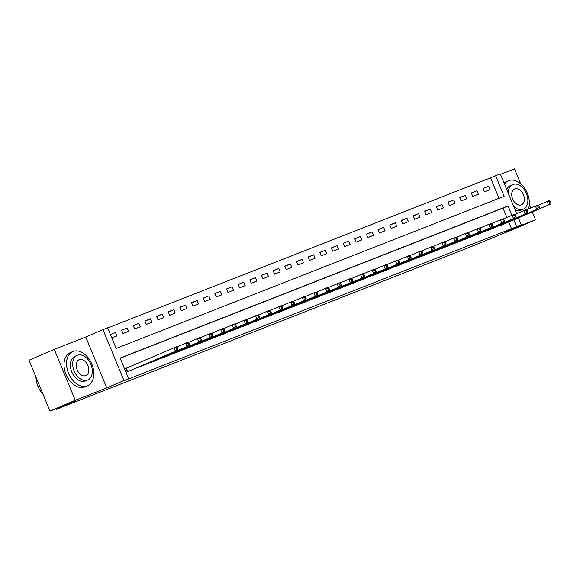 <?xml version="1.0" encoding="UTF-8"?>
<svg xmlns="http://www.w3.org/2000/svg" width="580" height="580" viewBox="0 0 580 580"><rect width="100%" height="100%" fill="white"/><g stroke="black" fill="none" stroke-linecap="round" stroke-linejoin="round"><path stroke-width="0.87" d="M498.996 198.324L490.557 177.843L500.279 173.848L516.678 213.629M520.717 183.838L514.554 168.881L500.504 174.391M518.426 217.877L521.26 224.75L504.063 232.13L535.536 219.791L510.248 230.637L467.552 248.051L56.253 409.328L74.465 401.52L49.981 411.118L29 360.209L54.295 349.363L75.277 400.265L106.749 387.926L123.953 380.545L102.972 329.643L107.633 327.809L116.138 348.45L504.122 196.315L495.617 175.675M106.749 387.926L85.767 337.016L54.295 349.363M85.767 337.016L102.972 329.643M490.557 177.843L107.699 327.968M535.536 219.791L532.295 211.925M530.7 208.046L529.293 204.646M49.981 411.118L75.277 400.265M111.809 337.944L116.943 335.936L115.529 332.492L110.396 334.508M123.003 333.558L128.6 331.361L127.187 327.925L121.59 330.114L123.003 333.558M134.669 328.983L140.258 326.794L138.845 323.35L133.248 325.547L134.669 328.983M146.327 324.416L151.916 322.219L150.503 318.782L144.906 320.972L146.327 324.416M157.985 319.841L163.575 317.644L162.161 314.208L156.564 316.404L157.985 319.841M169.643 315.274L175.232 313.077L173.819 309.64L168.222 311.83L169.643 315.274M181.301 310.699L186.89 308.502L185.477 305.065L179.88 307.262L181.301 310.699M192.959 306.131L198.548 303.935L197.135 300.491L191.538 302.688L192.959 306.131M204.617 301.556L210.207 299.36L208.793 295.923L203.196 298.12L204.617 301.556M216.275 296.982L221.864 294.792L220.451 291.349L214.854 293.545L216.275 296.982M227.933 292.414L233.53 290.217L232.109 286.781L226.512 288.978L227.933 292.414M239.591 287.839L245.188 285.65L243.767 282.206L238.17 284.403L239.591 287.839M251.249 283.272L256.846 281.075L255.425 277.639L249.828 279.828L251.249 283.272M262.907 278.697L268.504 276.508L267.083 273.064L261.486 275.261L262.907 278.697M274.565 274.13L280.162 271.933L278.741 268.496L273.144 270.686L274.565 274.13M286.223 269.555L291.82 267.365L290.399 263.922L284.802 266.118L286.223 269.555M297.881 264.988L303.478 262.791L302.057 259.354L296.46 261.544L297.881 264.988M309.539 260.413L315.136 258.223L313.715 254.78L308.118 256.976L309.539 260.413M321.197 255.845L326.794 253.649L325.373 250.212L319.776 252.401L321.197 255.845M332.855 251.27L338.452 249.074L337.031 245.637L331.434 247.834L332.855 251.27M344.513 246.703L350.11 244.506L348.689 241.07L343.092 243.259L344.513 246.703M356.171 242.128L361.768 239.931L360.347 236.495L354.75 238.692L356.171 242.128M367.829 237.561L373.426 235.364L372.005 231.92L366.408 234.117L367.829 237.561M379.487 232.986L385.084 230.789L383.663 227.353L378.066 229.549L379.487 232.986M391.145 228.411L396.742 226.222L395.321 222.778L389.724 224.975L391.145 228.411M402.803 223.844L408.4 221.647L406.979 218.21L401.382 220.407L402.803 223.844M414.461 219.269L420.058 217.079L418.637 213.636L413.04 215.832L414.461 219.269M426.119 214.701L431.716 212.505L430.295 209.068L424.698 211.258L426.119 214.701M437.777 210.127L443.374 207.937L441.953 204.493L436.356 206.69L437.777 210.127M449.435 205.559L455.032 203.362L453.611 199.926L448.014 202.115L449.435 205.559M461.093 200.985L466.69 198.795L465.269 195.351L459.672 197.548L461.093 200.985M472.751 196.417L478.348 194.22L476.927 190.784L471.337 192.973L472.751 196.417M484.409 191.842L490.006 189.653L488.585 186.209L482.995 188.406L484.409 191.842M511.923 215.238L508.095 205.944L120.111 358.077L128.615 378.718L123.554 380.886L511.538 228.752L508.762 222.017M506.862 217.413L503.034 208.111L120.176 358.237M125.99 372.346L131.102 370.279M125.628 368.488L124.569 368.902M137.083 367.713L142.76 365.704M148.741 363.138L154.418 361.137M160.399 358.57L166.076 356.562M172.057 353.996L177.734 351.995M183.715 349.428L189.392 347.42M195.373 344.853L201.05 342.852M207.031 340.286L212.708 338.278M218.689 335.711L224.366 333.71M230.347 331.137L236.024 329.135M242.005 326.569L247.682 324.561M253.663 321.994L259.34 319.993M265.321 317.427L270.998 315.418M276.979 312.852L282.656 310.851M288.637 308.285L294.314 306.276M300.295 303.71L305.972 301.709M311.953 299.142L317.63 297.134M323.618 294.567L329.288 292.567M335.276 290L340.946 287.992M346.934 285.425L352.604 283.424M358.592 280.858L364.262 278.849M370.25 276.283L375.92 274.282M381.908 271.708L387.578 269.707M393.566 267.141L399.236 265.14M405.224 262.566L410.894 260.565M416.882 257.998L422.552 255.99M428.54 253.424L434.21 251.423M440.198 248.856L445.868 246.848M451.856 244.281L457.526 242.28M463.514 239.714L469.184 237.706M475.172 235.139L480.842 233.138M486.83 230.572L492.5 228.563M498.488 225.997L504.158 223.996M56.014 408.748L56.253 409.328M521.26 224.75L516.599 226.584L513.822 219.849M511.538 228.752L516.599 226.584M128.615 378.718L123.953 380.545M503.034 208.111L508.095 205.944M110.461 334.667L115.529 332.492M483.06 188.58L488.585 186.209M471.402 193.147L476.927 190.784M459.744 197.722L465.269 195.351M448.086 202.297L453.611 199.926M436.428 206.864L441.953 204.493M424.77 211.439L430.295 209.068M413.112 216.006L418.637 213.636M401.454 220.581L406.979 218.21M389.796 225.149L395.321 222.778M378.138 229.724L383.663 227.353M366.48 234.291L372.005 231.92M354.822 238.866L360.347 236.495M343.164 243.433L348.689 241.07M331.506 248.008L337.031 245.637M319.848 252.575L325.373 250.212M308.19 257.15L313.715 254.78M296.532 261.718L302.057 259.354M284.874 266.293L290.399 263.922M273.216 270.867L278.741 268.496M261.558 275.435L267.083 273.064M249.9 280.01L255.425 277.639M238.242 284.577L243.767 282.206M226.584 289.152L232.109 286.781M214.926 293.719L220.451 291.349M203.268 298.294L208.793 295.923M191.61 302.861L197.135 300.491M179.952 307.436L185.477 305.065M168.294 312.004L173.819 309.64M156.636 316.579L162.161 314.208M144.978 321.146L150.503 318.782M133.32 325.721L138.845 323.35M121.662 330.288L127.187 327.925M127.042 371.925L177.748 350.269L129.601 370.924M124.577 368.923L176.334 346.825L177.371 347.565L176.443 347.935L177.009 349.312L177.937 348.942L177.371 347.565M177.009 349.312L175.421 351.183L174 347.739L176.443 347.935M177.748 350.269L177.937 348.942M138.7 367.357L187.079 346.608L141.266 366.35M176.632 347.043L187.993 342.258L189.029 342.998L188.101 343.36L188.667 344.738L189.595 344.375L189.029 342.998M188.667 344.738L187.079 346.608L185.658 343.171L188.101 343.36M189.406 345.695L189.595 344.375M150.358 362.783L201.064 341.12L152.924 361.782M188.29 342.468L199.65 337.683L200.687 338.423L199.759 338.793L200.325 340.17L201.253 339.8L200.687 338.423M200.325 340.17L198.737 342.04L197.316 338.597L199.759 338.793M201.064 341.12L201.253 339.8M162.016 358.215L210.395 337.466L164.582 357.207M199.948 337.901L211.308 333.116L212.345 333.855L211.417 334.218L211.983 335.595L212.911 335.233L212.345 333.855M211.983 335.595L210.395 337.466L208.974 334.029L211.417 334.218M212.722 336.552L212.911 335.233M173.674 353.64L224.38 331.977L176.24 352.64M211.606 333.326L222.966 328.541L224.003 329.281L223.075 329.65L223.641 331.028L224.569 330.658L224.003 329.281M223.641 331.028L222.053 332.898L220.632 329.454L223.075 329.65M224.38 331.977L224.569 330.658M42.137 393.291A18.154 12.216 -113.2 0 1 42.079 393.211A18.154 12.216 -113.2 0 1 36.134 379.356A18.154 12.216 -113.2 0 1 36.12 379.262M35.982 377.152A18.604 12.521 66.8 0 0 36.112 379.168A18.604 12.521 66.8 0 0 42.202 393.363A18.604 12.521 66.8 0 0 43.058 394.32M73.087 351.465A18.604 12.521 66.8 0 0 72.841 351.567A18.604 12.521 66.8 0 0 68.592 373.418A18.604 12.521 66.8 0 0 87.268 385.867A18.604 12.521 66.8 0 0 87.515 385.765A18.604 12.521 66.8 0 0 91.756 363.914A18.604 12.521 66.8 0 0 73.087 351.465M70.557 352.553A18.604 12.521 66.8 0 0 70.311 352.654A18.604 12.521 66.8 0 0 66.062 374.506A18.604 12.521 66.8 0 0 84.738 386.947A18.604 12.521 66.8 0 0 84.984 386.846A18.604 12.521 66.8 0 0 85.224 386.737M85.63 380.9A13.398 9.012 -113.2 0 1 85.456 380.973A13.398 9.012 -113.2 0 1 85.282 381.046A13.398 9.012 -113.2 0 1 71.84 372.092A13.398 9.012 -113.2 0 1 74.9 356.359A13.398 9.012 -113.2 0 1 75.074 356.287M77.401 355.286A13.398 9.012 66.8 0 0 77.22 355.359A13.398 9.012 66.8 0 0 74.167 371.091A13.398 9.012 66.8 0 0 87.609 380.052A13.398 9.012 66.8 0 0 87.783 379.98A13.398 9.012 66.8 0 0 90.843 364.247A13.398 9.012 66.8 0 0 77.401 355.286M85.796 375.644A8.635 5.807 66.8 0 0 85.905 375.601A8.635 5.807 66.8 0 0 87.877 365.465A8.635 5.807 66.8 0 0 79.213 359.687A8.635 5.807 66.8 0 0 79.097 359.738A8.635 5.807 66.8 0 0 77.133 369.873A8.635 5.807 66.8 0 0 85.796 375.644M528.329 209.061A18.604 12.521 66.8 0 0 524.603 188.195A18.604 12.521 66.8 0 0 508.638 180.684A18.604 12.521 66.8 0 0 508.392 180.786A18.604 12.521 66.8 0 0 504.484 184.056M506.108 181.765A18.604 12.521 66.8 0 0 505.861 181.866A18.604 12.521 66.8 0 0 504.027 182.946M521.181 210.112A13.398 9.012 -113.2 0 1 521.007 210.192A13.398 9.012 -113.2 0 1 520.826 210.264A13.398 9.012 -113.2 0 1 515.156 209.938M506.753 189.558A13.398 9.012 -113.2 0 1 510.443 185.571A13.398 9.012 -113.2 0 1 510.625 185.499M513.619 206.219A13.398 9.012 66.8 0 0 523.153 209.264A13.398 9.012 66.8 0 0 523.334 209.192A13.398 9.012 66.8 0 0 526.393 193.459A13.398 9.012 66.8 0 0 512.945 184.498A13.398 9.012 66.8 0 0 512.771 184.571A13.398 9.012 66.8 0 0 508.232 193.133M521.34 204.863A8.635 5.807 66.8 0 0 521.456 204.812A8.635 5.807 66.8 0 0 523.428 194.677A8.635 5.807 66.8 0 0 514.764 188.899A8.635 5.807 66.8 0 0 514.649 188.95A8.635 5.807 66.8 0 0 512.676 199.085A8.635 5.807 66.8 0 0 521.34 204.863M185.332 349.073L233.711 328.324L187.898 348.065M223.264 328.758L234.624 323.966L235.661 324.713L234.733 325.075L235.299 326.453L236.227 326.09L235.661 324.713M235.299 326.453L233.711 328.324L232.29 324.887L234.733 325.075M236.038 327.41L236.227 326.09M196.99 344.498L247.696 322.835L199.556 343.498M234.922 324.184L246.282 319.399L247.319 320.138L246.391 320.508L246.957 321.878L247.892 321.516L247.319 320.138M246.957 321.878L245.369 323.749L243.948 320.312L246.391 320.508M247.696 322.835L247.892 321.516M208.648 339.931L257.027 319.181L211.214 338.923M246.58 319.616L257.94 314.824L258.977 315.571L258.049 315.933L258.615 317.311L259.55 316.941L258.977 315.571M258.615 317.311L257.027 319.181L255.606 315.738L258.049 315.933M259.354 318.268L259.55 316.941M220.306 335.356L271.012 313.693L222.872 334.356M258.238 315.041L269.599 310.257L270.635 310.996L269.707 311.366L270.273 312.736L271.208 312.373L270.635 310.996M270.273 312.736L268.685 314.606L267.264 311.17L269.707 311.366M271.012 313.693L271.208 312.373M231.964 330.788L280.343 310.039L234.53 329.781M269.896 310.467L281.257 305.682L282.293 306.428L281.365 306.791L281.931 308.168L282.866 307.799L282.293 306.428M281.931 308.168L280.343 310.039L278.922 306.595L281.365 306.791M282.67 309.125L282.866 307.799M243.622 326.214L294.328 304.551L246.188 325.213M281.554 305.899L292.914 301.114L293.951 301.854L293.023 302.224L293.589 303.594L294.524 303.231L293.951 301.854M293.589 303.594L292.001 305.464L290.58 302.028L293.023 302.224M294.328 304.551L294.524 303.231M255.28 321.646L303.659 300.897L257.846 320.638M293.212 301.325L304.572 296.539L305.609 297.286L304.681 297.649L305.247 299.026L306.182 298.656L305.609 297.286M305.247 299.026L303.659 300.897L302.238 297.453L304.681 297.649M305.986 299.983L306.182 298.656M266.938 317.071L315.317 296.322L269.504 316.064M304.87 296.757L316.231 291.972L317.267 292.712L316.339 293.074L316.905 294.451L317.84 294.089L317.267 292.712M316.905 294.451L315.317 296.322L313.896 292.885L316.339 293.074M317.644 295.409L317.84 294.089M278.596 312.497L329.302 290.841L281.162 311.496M316.528 292.182L327.888 287.397L328.925 288.144L327.997 288.507L328.563 289.884L329.498 289.514L328.925 288.144M328.563 289.884L326.975 291.755L325.554 288.311L327.997 288.507M329.302 290.841L329.498 289.514M290.254 307.929L338.633 287.18L292.82 306.921M328.186 287.615L339.546 282.83L340.583 283.569L339.655 283.932L340.221 285.309L341.156 284.947L340.583 283.569M340.221 285.309L338.633 287.18L337.212 283.743L339.655 283.932M340.96 286.266L341.156 284.947M301.912 303.355L352.618 281.699L304.478 302.354M339.844 283.04L351.204 278.255L352.241 278.994L351.313 279.364L351.879 280.742L352.814 280.372L352.241 278.994M351.879 280.742L350.291 282.612L348.87 279.168L351.313 279.364M352.618 281.699L352.814 280.372M313.57 298.787L361.949 278.037L316.136 297.779M351.502 278.473L362.863 273.688L363.899 274.427L362.971 274.789L363.537 276.167L364.472 275.805L363.899 274.427M363.537 276.167L361.949 278.037L360.528 274.601L362.971 274.789M364.276 277.124L364.472 275.805M325.228 294.212L375.934 272.549L327.794 293.212M363.16 273.898L374.521 269.113L375.564 269.852L374.629 270.222L375.195 271.599L376.13 271.23L375.564 269.852M375.195 271.599L373.607 273.47L372.186 270.026L374.629 270.222M375.934 272.549L376.13 271.23M336.886 289.645L385.265 268.895L339.452 288.637M374.818 269.33L386.178 264.545L387.223 265.285L386.287 265.647L386.853 267.025L387.788 266.662L387.223 265.285M386.853 267.025L385.265 268.895L383.844 265.459L386.287 265.647M387.592 267.982L387.788 266.662M348.551 285.07L399.25 263.407L351.11 284.07M386.476 264.755L397.837 259.97L398.88 260.71L397.945 261.08L398.511 262.457L399.446 262.087L398.88 260.71M398.511 262.457L396.923 264.328L395.502 260.884L397.945 261.08M399.25 263.407L399.446 262.087M360.209 280.502L408.581 259.753L362.768 279.495M398.134 260.188L409.495 255.396L410.538 256.142L409.603 256.505L410.169 257.882L411.104 257.52L410.538 256.142M410.169 257.882L408.581 259.753L407.16 256.317L409.603 256.505M410.915 258.839L411.104 257.52M371.867 275.928L422.574 254.265L374.426 274.927M409.799 255.613L421.152 250.828L422.197 251.568L421.261 251.938L421.827 253.308L422.762 252.945L422.197 251.568M421.827 253.308L420.239 255.178L418.818 251.742L421.261 251.938M422.574 254.265L422.762 252.945M383.525 271.36L431.897 250.611L386.084 270.352M421.457 251.046L432.81 246.254L433.854 247L432.919 247.363L433.485 248.74L434.42 248.37L433.854 247M433.485 248.74L431.897 250.611L430.476 247.167L432.919 247.363M434.232 249.697L434.42 248.37M395.183 266.786L445.889 245.123L397.742 265.785M433.115 246.471L444.468 241.686L445.512 242.425L444.577 242.795L445.143 244.165L446.078 243.803L445.512 242.425M445.143 244.165L443.555 246.036L442.134 242.6L444.577 242.795M445.889 245.123L446.078 243.803M406.841 262.218L455.213 241.469L409.4 261.21M444.773 241.896L456.126 237.111L457.171 237.858L456.235 238.22L456.801 239.598L457.736 239.228L457.171 237.858M456.801 239.598L455.213 241.469L453.792 238.025L456.235 238.22M457.548 240.555L457.736 239.228M418.499 257.643L469.205 235.98L421.058 256.643M456.431 237.329L467.784 232.544L468.828 233.283L467.893 233.653L468.459 235.023L469.394 234.661L468.828 233.283M468.459 235.023L466.871 236.894L465.45 233.457L467.893 233.653M469.205 235.98L469.394 234.661M430.157 253.076L478.529 232.326L432.716 252.068M468.089 232.754L479.442 227.969L480.486 228.716L479.551 229.078L480.117 230.456L481.052 230.086L480.486 228.716M480.117 230.456L478.529 232.326L477.108 228.882L479.551 229.078M480.863 231.413L481.052 230.086M441.815 248.501L490.187 227.751L444.374 247.493M479.747 228.186L491.1 223.401L492.144 224.141L491.209 224.504L491.775 225.881L492.71 225.518L492.144 224.141M491.775 225.881L490.187 227.751L488.766 224.315L491.209 224.504M492.522 226.838L492.71 225.518M453.473 243.926L504.179 222.27L456.032 242.926M491.405 223.612L502.759 218.827L503.802 219.573L502.867 219.936L503.433 221.313L504.368 220.944L503.802 219.573M503.433 221.313L501.845 223.184L500.431 219.74L502.867 219.936M504.179 222.27L504.368 220.944M465.131 239.359L513.503 218.609L467.69 238.351M503.063 219.044L514.416 214.259L515.461 214.999L514.525 215.361L515.091 216.739L516.026 216.376L515.461 214.999M515.091 216.739L513.503 218.609L512.089 215.173L514.525 215.361M515.837 217.696L516.026 216.376M476.789 234.784L527.495 213.128L479.348 233.783M514.721 214.469L526.074 209.685L527.118 210.424L526.183 210.794L526.749 212.171L527.684 211.801L527.118 210.424M526.749 212.171L525.161 214.042L523.747 210.598L526.183 210.794M527.495 213.128L527.684 211.801M488.447 230.216L536.819 209.467L491.006 229.209M526.379 209.902L537.733 205.117L538.776 205.856L537.841 206.219L538.407 207.596L539.342 207.234L538.776 205.856M538.407 207.596L536.819 209.467L535.405 206.03L537.841 206.219M539.154 208.554L539.342 207.234M500.105 225.642L550.812 203.979L502.664 224.641M538.037 205.327L549.39 200.542L550.434 201.282L549.499 201.651L550.065 203.029L551 202.659L550.434 201.282M550.065 203.029L548.477 204.899L547.063 201.456L549.499 201.651M550.812 203.979L551 202.659M127.216 371.852L125.802 368.416M127.665 371.664L126.244 368.227M72.841 351.567L70.311 352.654M74.9 356.359L77.22 355.359M85.456 380.973L87.783 379.98M87.515 385.765L84.984 386.846M508.392 180.786L505.861 181.866M510.443 185.571L512.771 184.571M521.007 210.192L523.334 209.192"/></g></svg>
